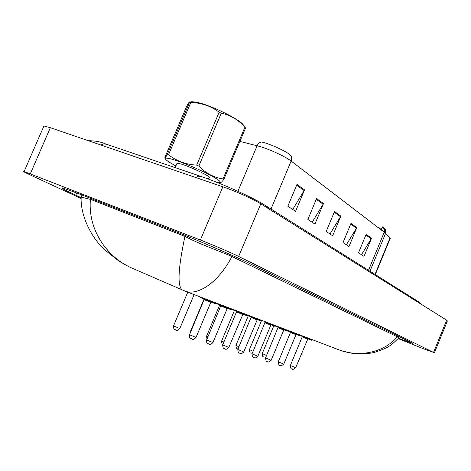 <?xml version="1.0" encoding="UTF-8"?>
<svg xmlns="http://www.w3.org/2000/svg" width="471" height="471" viewBox="0 0 471 471"><rect width="100%" height="100%" fill="white"/><g stroke="black" fill="none" stroke-linecap="round" stroke-linejoin="round"><path stroke-width="0.71" d="M378.189 227.617L381.987 228.435M382.464 230.884L383.518 228.335L382.64 226.857L381.333 230.019M296.965 184.42L287.828 206.245L295.558 211.338L304.531 189.878L296.965 184.42M292.715 209.465L304.531 189.878M316.577 198.568L307.869 219.439L314.928 224.09L323.489 203.554L316.577 198.568M312.167 222.271L323.489 203.554M366.144 234.34L358.519 252.78L364.018 256.401L371.531 238.226L366.144 234.34M361.481 254.729L371.531 238.226M350.977 223.395L343.023 242.577L348.982 246.498L356.812 227.599L350.977 223.395M346.368 244.785L356.812 227.599M334.51 211.514L326.197 231.502L332.673 235.765L340.851 216.083L334.51 211.514M329.988 233.999L340.851 216.083M262.035 142.089L262.306 142.154C270.631 144.179 284.926 150.667 289.83 154.612C291.684 156.189 292.12 158.338 291.143 161.058C285.114 156.266 267.198 148.194 257.119 145.763L239.886 141.412M369.965 271.225L385.319 234.005L384.224 232.232C384.978 230.066 384.56 228.311 382.97 226.969L383.247 227.193M384.006 228.111L383.4 228.612M43.568 126.817L43.921 125.987L50.332 127.694L222.86 186.804C235.141 190.955 253.692 199.31 260.781 203.843L446.661 320.174L447.385 320.934L434.386 352.861M81.147 198.497L31.186 175.395C24.845 172.451 22.496 171.161 24.133 171.532L200.369 239.998C212.456 244.69 231.202 252.756 238.662 256.459L433.544 352.402L422.999 348.611L398.172 338.578M398.442 338.278L412.525 343.406L410.429 342.111L249.183 263.271C234.664 256.089 195.642 239.321 171.544 229.954L77.921 193.393L62.878 187.982C59.735 187.311 64.038 189.707 75.79 195.171L81.153 197.661M81.165 197.108L90.42 199.374C87.753 229.206 106.099 255.417 129.054 266.816L130.12 267.287M91.686 198.774L91.309 199.657L90.42 199.374M91.309 199.657L184.938 236.371C199.109 244.049 222.5 252.197 231.862 256.465L231.95 256.507C218.067 283.165 198.079 295.235 185.845 291.431L182.059 289.83C177.261 285.762 178.221 267.94 184.938 236.371M336.306 348.858L340.498 350.436C360.233 357.183 383.788 352.573 397.359 336.842L231.95 256.507M397.359 336.842L398.702 338.025M385.578 233.316L389.423 237.066M375.01 274.393L390.082 237.831L385.525 233.481M390.082 237.831L390.329 238.143L375.31 274.581M189.148 103.261C189.006 101.977 190.584 101.518 193.875 101.889L194.57 101.977C208.241 103.567 243.507 120.923 243.919 126.104M189.566 102.289L189.566 102.254C189.63 101.159 188.559 102.755 186.357 107.035L164.891 157.332L165.121 158.103L167.305 154.435L189.566 102.289L190.82 102.478L168.524 154.729C176.525 161.035 185.91 164.503 196.684 165.138L198.827 166.092C205.845 173.34 213.911 177.614 223.013 178.921L223.772 179.504C222.1 181.676 220.893 182.748 220.151 182.724M196.684 165.138L219.174 112.204C210.873 106.057 201.417 102.819 190.82 102.478M219.174 112.204L221.299 113.181L198.827 166.092M223.013 178.921L244.867 127.264C238.391 119.817 230.537 115.118 221.299 113.181M244.867 127.264L245.574 127.971L223.772 179.504M167.305 154.435L168.524 154.729M175.877 165.957C168.636 162.089 165.138 159.598 165.403 158.486C165.739 157.973 167.382 158.073 170.337 158.792C178.097 160.676 194.576 167.246 206.534 173.251C219.05 179.739 223.019 182.907 218.438 182.748L217.602 182.624M193.422 173.858L188.059 172.033M176.743 163.926L177.025 163.272L179.651 163.661C189.089 165.839 213.669 177.826 208.953 177.885L208.441 179.092M262.306 142.154L262.006 142.083C259.98 141.93 258.355 143.155 257.119 145.763L237.908 191.297M368.51 270.313L384.224 232.232L291.143 161.058L271.008 209.036M334.216 212.221L340.509 216.748M350.695 224.072L356.482 228.241M365.873 234.994L371.219 238.838M316.271 199.31L323.135 204.249M296.642 185.191L304.16 190.602M300.675 335.24L301.099 335.429M307.557 339.079L302.223 336.847L290.336 365.508L295.682 367.733L307.875 338.808M290.348 365.478L290.336 365.508C290.666 368.21 291.137 369.288 291.755 368.752C292.832 368.139 291.361 371.048 295.67 367.763M302.17 335.888L311.932 339.856L312.049 339.579M310.978 340.033L300.38 335.629M292.291 368.923L291.867 368.799M262.223 353.574L266.539 355.528M264.166 357.006L263.719 356.865M268.034 208.382L264.837 205.156C252.662 197.39 221.494 183.331 200.758 176.354L106.099 144.138L103.526 143.961L100.865 145.003M195.759 177.52L198.332 176.289L200.758 176.354M422.446 305.02L419.991 302.665L416.417 300.416M238.662 256.459L260.781 203.843M200.369 239.998L222.86 186.804M30.338 173.764L50.332 127.694M433.544 352.402L446.661 320.174M76.749 192.939L75.79 195.171M184.291 235.035L183.925 235.906M232.291 255.447L231.862 256.465M397.777 335.923L397.394 336.859M288.835 330.724L289.265 330.913M299.462 335.664L288.276 331.007M296.294 334.41L295.971 334.687L290.501 332.402L278.267 361.834L283.754 364.107L295.965 334.698M278.279 361.799L278.267 361.834C278.602 364.601 279.085 365.708 279.709 365.155C281.105 364.737 279.503 367.427 283.742 364.142M290.354 331.384L300.457 335.487L300.575 335.205M280.274 365.337L279.833 365.208M276.336 325.956L276.771 326.15M277.902 327.186L275.482 326.12L277.896 327.18C285.844 330.695 289.324 331.931 288.334 330.895M284.066 329.771L283.736 330.053L278.125 327.704M265.544 357.919L271.161 360.286L283.736 330.065M277.878 326.627L288.346 330.872L288.464 330.583M287.298 331.048L277.908 327.186M267.599 361.551L267.128 361.416M263.118 320.916L263.56 321.104M264.714 322.17L274.552 326.209L275.535 326.02M271.143 324.866L270.807 325.155L265.043 322.741M252.079 353.815L257.855 356.241L270.801 325.167M264.684 321.593L275.547 325.991L275.665 325.702M274.44 326.168L264.72 322.176M254.193 357.554L253.692 357.407M249.118 315.57L249.565 315.77M257.46 319.674L257.119 319.968L251.19 317.489M237.82 349.47L243.76 351.955L257.113 319.986M250.707 316.265L261.988 320.822L262.111 320.527M260.828 321.004L247.581 315.429M239.998 353.315L239.468 353.156M249.436 349.582L253.121 351.313M251.432 353.109L250.961 352.962M235.936 345.373L238.921 346.833M237.99 349.052L237.49 348.846M221.67 340.922L223.866 342.058M234.264 309.906L234.717 310.101M232.38 309.435L235.912 311.225L232.597 309.683M242.6 314.469L236.501 311.92L222.671 344.907L228.812 347.41L242.948 314.169M222.695 344.854L222.671 344.907C222.977 347.904 223.484 349.129 224.196 348.575C225.956 348.434 224.785 350.966 228.788 347.463M235.877 310.607L247.616 315.346L247.74 315.046M246.386 315.523L235.93 311.231M224.938 348.823L224.379 348.658M218.473 303.877L218.933 304.083M216.578 303.159C217.525 304.089 214.705 302.753 220.157 305.232L216.866 303.695M227.528 308.322L227.181 308.623L220.887 305.997M206.622 339.956L212.927 342.582L227.169 308.646M220.11 304.596L232.344 309.524L232.474 309.223M231.037 309.694L220.181 305.243M208.941 344.048L208.347 343.871M201.659 297.466L202.124 297.672M199.822 296.765C200.699 297.684 198.103 296.453 203.378 298.85L200.116 297.319M211.114 302.094L210.761 302.406L204.273 299.697M189.507 334.746L196.018 337.442L210.749 302.423M203.319 298.19L216.095 303.324L216.218 303.018M214.694 303.495L203.401 298.861M191.909 338.961L191.273 338.773M206.563 336.212L207.876 336.965M190.537 331.219L190.873 331.502M189.001 292.662L188.5 292.444M173.516 325.908L179.81 328.511L194.07 294.722M175.848 329.983L175.218 329.794M194.14 294.599L189.089 292.703M383.211 227.163C385.154 229.913 385.672 227.422 385.484 233.598M302.217 336.429L302.223 336.847M311.926 339.879C312.856 341.098 309.529 339.426 302.176 336.412M265.821 357.259L263.601 356.818C262.936 357.283 262.471 356.211 262.212 353.603L273.751 325.908M415.775 300.015L265.668 205.68M88.442 140.747C95.042 140.705 100.929 141.83 106.099 144.138M24.133 171.532L43.921 125.987M82.031 195L81.183 196.978M399.267 336.653L398.796 337.795M340.451 350.418L185.845 291.431L129.095 266.839M129.048 266.822L118.869 261.058L104.821 249.96C89.408 235.806 80.205 213.004 81.165 196.972M340.498 350.436L349.376 352.779C352.184 353.491 366.144 355.075 375.781 351.961C388.369 347.627 390.053 346.379 398.66 338.037M290.495 331.978L290.501 332.402M300.451 335.511L299.544 335.693L290.366 331.925M278.12 327.28L265.532 357.954C265.815 360.733 266.303 361.869 266.992 361.357C268.346 360.933 266.98 363.7 271.149 360.315M265.043 322.311L252.062 353.856C252.344 356.694 252.839 357.86 253.545 357.342C254.988 356.941 253.581 359.738 257.837 356.276M251.196 317.054L237.802 349.511C238.09 352.426 238.597 353.621 239.303 353.085C240.946 352.914 239.845 355.417 243.743 352.002M261.976 320.857L260.946 321.045L250.737 316.859M252.25 353.403L250.831 352.909C250.148 353.374 249.683 352.273 249.424 349.617L261.305 321.163M237.99 349.058L237.349 348.781C236.654 349.252 236.177 348.128 235.924 345.414L248.317 315.788M222.918 344.325C222.112 344.489 221.688 343.371 221.653 340.969L234.399 310.56M175.159 167.647L177.025 163.272M165.403 158.486L165.121 158.103M193.875 101.889L189.566 102.254M236.507 311.478L236.495 311.932M247.605 315.382C247.793 315.917 247.193 315.888 245.785 315.299L235.912 311.225M220.899 305.555L206.598 340.015C206.357 344.33 207.982 343.118 208.141 343.777C209.854 343.606 208.871 346.279 212.904 342.641M232.333 309.571C232.562 310.13 231.92 310.089 230.407 309.459L220.157 305.232M204.284 299.244L189.483 334.81C189.254 339.197 190.625 337.807 191.043 338.667C192.886 338.543 191.868 341.24 195.989 337.507M216.077 303.377C216.283 303.93 215.671 303.913 214.24 303.324L203.378 298.85M206.999 339.055L206.539 336.259L219.669 305.02M190.349 332.756L190.514 331.272L204.049 299.144M179.787 328.57C175.689 332.161 176.896 329.6 174.994 329.688C174.129 329.971 173.628 328.729 173.493 325.967L187.77 292.167"/></g></svg>
